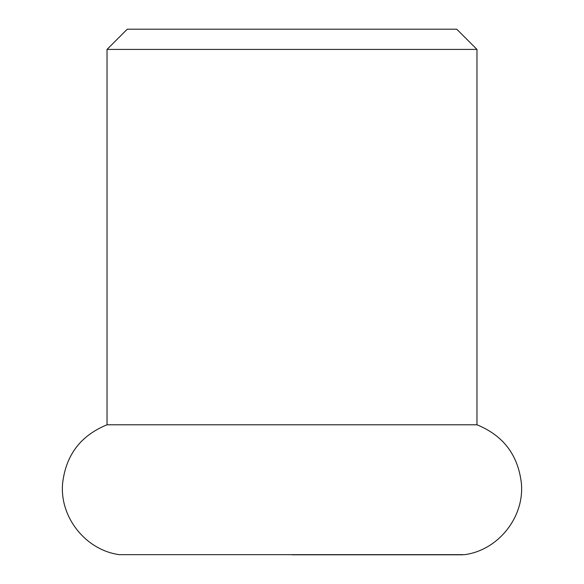 <?xml version="1.0" encoding="UTF-8"?>
<svg xmlns="http://www.w3.org/2000/svg" width="584" height="584" viewBox="0 0 584 584"><rect width="100%" height="100%" fill="white"/><g stroke="black" fill="none" stroke-linecap="round" stroke-linejoin="round"><path stroke-width="0.88" d="M119.289 554.654C85.534 550.121 59.247 516.818 62.656 482.939C66.043 454.856 80.833 435.474 107.033 424.787L476.967 424.787C503.167 435.474 517.957 454.856 521.344 482.939C524.753 516.818 498.466 550.121 464.711 554.654L119.289 554.654L464.711 554.654M292 29.2L456.754 29.2L476.967 49.414L107.033 49.414L127.246 29.2L292 29.2M476.967 424.787L476.967 49.414M107.033 424.787L107.033 49.414M292 554.8L462.82 554.8"/></g></svg>
